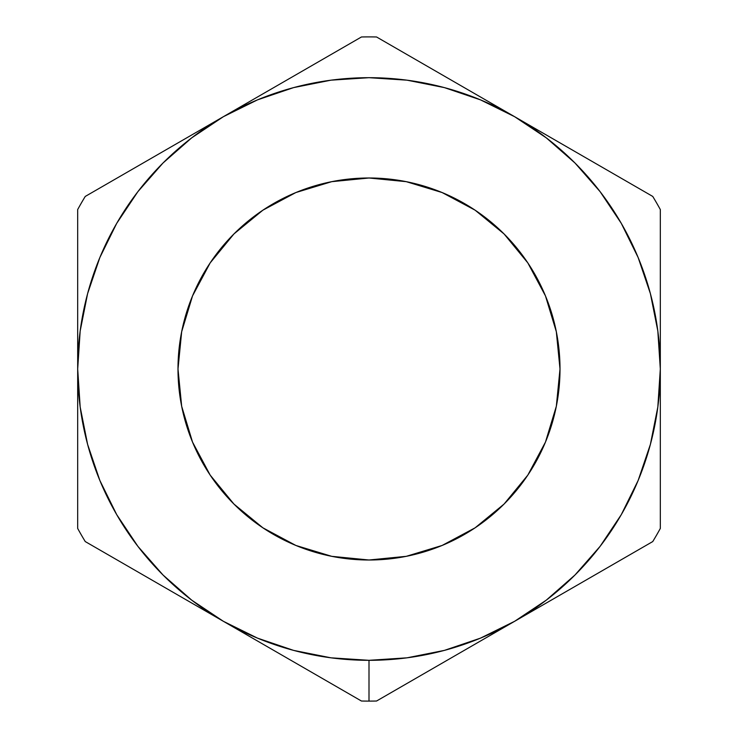 <?xml version="1.0" encoding="UTF-8"?>
<svg xmlns="http://www.w3.org/2000/svg" width="738" height="738" viewBox="0 0 738 738"><rect width="100%" height="100%" fill="white"/><g stroke="black" fill="none" stroke-linecap="round" stroke-linejoin="round"><path stroke-width="1.11" d="M480.115 641.23L514.654 621.285A291.316 291.316 0 0 1 369 660.316L369 701.1A332.1 332.1 0 0 0 376.565 701.017L480.115 641.23L376.565 701.017A332.1 332.1 0 0 1 361.435 701.017L223.346 621.285L257.516 638.139L293.604 650.39L330.975 657.826L369 660.316L407.025 657.826L444.396 650.39L480.484 638.139L514.654 621.285L546.341 600.114L574.994 574.994L600.114 546.341L621.285 514.654L638.139 480.484L650.39 444.396L657.826 407.025L660.316 369L657.826 330.975L650.39 293.604L638.139 257.516L621.285 223.346L600.114 191.659L574.994 163.006L546.341 137.886L514.654 116.715L480.484 99.861L444.396 87.61L407.025 80.174L369 77.684L330.975 80.174L293.604 87.61L257.516 99.861L223.346 116.715L191.659 137.886L163.006 163.006L137.886 191.659L116.715 223.346L99.861 257.516L87.61 293.604L80.174 330.975L77.684 369L80.174 407.025L87.61 444.396L99.861 480.484L116.715 514.654L137.886 546.341L163.006 574.994L191.659 600.114L223.346 621.285L85.248 541.563A332.1 332.1 0 0 1 77.684 528.454L77.684 209.546A332.1 332.1 0 0 1 85.248 196.437L361.435 36.983A332.1 332.1 0 0 1 376.565 36.983L652.752 196.437A332.1 332.1 0 0 1 660.316 209.546L660.316 528.454A332.1 332.1 0 0 1 652.752 541.563L480.115 641.23M369 560.004A191.004 191.004 0 0 1 177.996 369A191.004 191.004 0 0 1 369 177.996L406.26 181.668L442.099 192.535L475.115 210.182L504.063 233.937L527.818 262.885L545.465 295.901L556.332 331.74L560.004 369L556.332 406.26L545.465 442.099L527.818 475.115L504.063 504.063L475.115 527.818L442.099 545.465L406.26 556.332L369 560.004L331.74 556.332L295.901 545.465L262.885 527.818L233.937 504.063L210.182 475.115L192.535 442.099L181.668 406.26L177.996 369L181.668 331.74L192.535 295.901L210.182 262.885L233.937 233.937L262.885 210.182L295.901 192.535L331.74 181.668L369 177.996A191.004 191.004 0 0 1 560.004 369A191.004 191.004 0 0 1 369 560.004M475.115 527.818L478.667 525.391M527.818 262.885L525.391 259.333M262.885 210.182L259.333 212.609M177.996 369L181.668 406.26M210.182 475.115L212.609 478.667M618.389 561.397L652.752 541.563A332.1 332.1 0 0 0 660.316 528.454L660.316 369A291.316 291.316 0 0 1 514.654 621.285L618.389 561.397M549.201 136.659L514.654 116.715A291.316 291.316 0 0 1 660.316 369L660.316 209.546A332.1 332.1 0 0 0 652.752 196.437L549.201 136.659M257.885 96.77L223.346 116.715A291.316 291.316 0 0 1 514.654 116.715L376.565 36.983A332.1 332.1 0 0 0 361.435 36.983L257.885 96.77M77.684 329.028L77.684 369A291.316 291.316 0 0 1 223.346 116.715L85.248 196.437A332.1 332.1 0 0 0 77.684 209.546L77.684 329.028M188.799 601.341L223.346 621.285A291.316 291.316 0 0 1 77.684 369L77.684 528.454A332.1 332.1 0 0 0 85.248 541.563L188.799 601.341M361.435 701.017A332.1 332.1 0 0 0 369 701.1L369 660.316A291.316 291.316 0 0 1 223.346 621.285L361.435 701.017"/></g></svg>
